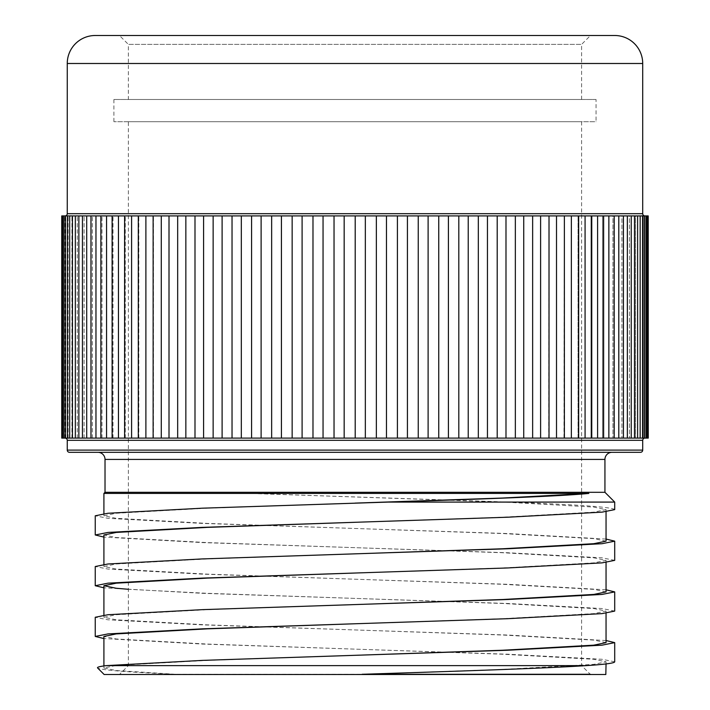 <?xml version="1.0" encoding="UTF-8"?>
<svg xmlns="http://www.w3.org/2000/svg" width="710" height="710" viewBox="0 0 710 710"><rect width="100%" height="100%" fill="white"/><g stroke="black" fill="none" stroke-linecap="round" stroke-linejoin="round"><path stroke-width="0.53" stroke-dasharray="3.55 2.66" d="M487.45 215.911L487.45 438.097L478.327 438.097L478.327 215.911L648.257 215.911M505.99 215.911L505.99 438.097L497.178 438.097L497.204 215.911M523.74 215.911L523.74 438.097L515.256 438.097L515.345 215.911M540.603 215.911L540.603 438.097L532.473 438.097L532.642 215.911M556.507 215.911L556.507 438.097L548.732 438.097L549.016 215.911M571.355 215.911L571.355 438.097L563.962 438.097L564.379 215.911M585.076 215.911L585.076 438.097L578.064 438.097L578.064 215.911L578.064 438.097L578.65 438.097L578.064 438.097L578.65 438.097L578.65 215.911M597.598 215.911L597.598 438.097L590.977 438.097L590.977 215.911L590.977 438.097L591.758 438.097L590.977 438.097L591.758 438.097L591.758 215.911M602.63 215.911L644.928 215.911L591.989 215.911L603.42 215.911L602.63 215.911L602.63 438.097L602.63 215.911M597.598 438.097L603.624 438.097L602.63 438.097L603.624 438.097L603.624 215.911M612.961 215.911L614.203 215.911L612.961 215.911L613.564 215.911L612.961 215.911L612.961 438.097L612.961 215.911M618.792 215.911L618.792 438.097L603.42 438.097L614.203 438.097L612.961 438.097L614.203 438.097L614.203 215.911M621.924 215.911L623.424 215.911L621.924 215.911L621.924 438.097L621.924 215.911M618.792 438.097L623.424 438.097L621.924 438.097L623.424 438.097L623.424 215.911M629.459 215.911L631.243 215.911L629.459 215.911L629.459 438.097L629.459 215.911M634.483 215.911L634.483 438.097L622.351 438.097L631.243 438.097L629.459 438.097L631.243 438.097L631.243 215.911M635.539 215.911L637.633 215.911L635.539 215.911L635.539 438.097L635.539 215.911M634.483 438.097L637.633 438.097L635.539 438.097L637.633 438.097L637.633 215.911M640.127 215.911L642.541 215.911L640.127 215.911L640.127 438.097L640.127 215.911M644.36 215.911L644.36 438.097L635.716 438.097L642.541 438.097L640.127 438.097L642.541 438.097L642.541 215.911M645.949 215.911L645.949 438.097L643.198 438.097L643.198 215.911L643.198 438.097L640.216 438.097L642.541 438.097M647.84 215.911L647.84 438.097L644.733 438.097L644.733 215.911L644.733 438.097L643.224 438.097L645.949 438.097L644.36 438.097M648.212 215.911L648.212 438.097L643.224 438.097L647.84 438.097M647.05 438.097L647.05 215.911M640.163 438.097L640.163 215.911M627.347 438.097L627.347 215.911M608.86 438.097L608.86 215.911M478.327 438.097L478.327 215.911L478.327 438.097L468.227 438.097L468.227 215.911L478.327 215.911M623.424 438.097L631.243 438.097M355.204 215.911L355.204 438.097L64.06 438.097L64.06 215.911L468.227 215.911M64.06 438.097L61.743 438.097L65.027 438.097L61.743 438.097L61.743 215.911L219.159 215.911L64.06 215.911M581.605 452.314L128.35 452.314M596.045 99.489L113.911 99.489L596.045 99.489L596.045 121.703L113.911 121.703L596.045 121.703M113.911 99.489L113.911 121.703M128.35 121.703L581.605 121.703L128.35 121.703L128.35 665.616L581.605 665.616L590.489 674.5L119.466 674.5L590.489 674.5M581.605 545.271L581.605 665.616L128.35 665.616L119.466 674.5M581.605 99.489L581.605 44.384L128.35 44.384L119.466 35.5L590.489 35.5L581.605 44.384L128.35 44.384L128.35 99.489L581.605 99.489L128.35 99.489M614.709 509.611C612.677 507.109 577.745 504.597 509.904 502.085L614.709 502.085M606.047 539.059L507.641 533.547L202.315 523.403L107.956 518.327L95.246 515.797M614.709 560.35L602 557.811L507.641 552.735L202.315 542.591L103.908 537.079M606.047 589.797L507.641 584.286L202.315 574.141L107.956 569.065L95.246 566.527M614.709 611.079L602 608.541L507.641 603.473L202.315 593.32L103.908 587.818M606.047 640.526L507.641 635.024L202.315 624.871L107.956 619.803L95.246 617.265M614.709 661.818L602 659.279L507.641 654.203L202.315 644.059L103.908 638.547M581.605 121.703L581.605 544.739M334.037 215.911L318.426 215.911L334.037 215.911L334.037 438.097L323.05 438.097L323.05 215.911M312.986 215.911L297.774 215.911L312.986 215.911L312.986 438.097L302.096 438.097L302.096 215.911M292.147 215.911L277.406 215.911L292.147 215.911L292.147 438.097L281.417 438.097L281.417 215.911M271.646 215.911L257.455 215.911L271.646 215.911L271.646 438.097L261.12 438.097L261.12 215.911M251.571 215.911L238.001 215.911L251.571 215.911L251.571 438.097L241.32 438.097L241.32 215.911M232.037 215.911L219.159 215.911L232.037 215.911L232.037 438.097L222.106 438.097L222.106 215.911L222.115 438.097L213.142 438.097L213.142 215.911M203.584 215.911L203.584 438.097L213.142 438.097M185.851 215.911L185.851 438.097L194.993 438.097L194.993 215.911M169.007 215.911L169.007 438.097L177.669 438.097L177.669 215.911M153.129 215.911L153.129 438.097L161.276 438.097L161.276 215.911M138.299 215.911L138.805 215.911L138.299 215.911L138.299 438.097L145.887 438.097L145.887 215.911M124.605 215.911L125.279 215.911L124.605 215.911L124.605 438.097L131.599 438.097L131.599 215.911M585.076 438.097L591.758 438.097M571.355 438.097L578.65 438.097M556.507 438.097L564.379 438.097M540.603 438.097L549.016 438.097M523.74 438.097L532.642 438.097M505.99 438.097L515.345 438.097M487.45 438.097L497.204 438.097M458.802 215.911L458.802 438.097L448.409 438.097L448.409 215.911M438.745 215.911L438.745 438.097L428.112 438.097L428.112 215.911M418.243 215.911L418.243 438.097L407.425 438.097L407.425 215.911M397.414 215.911L397.414 438.097L386.462 438.097L386.462 215.911M376.362 215.911L376.362 438.097L365.339 438.097L365.339 215.911M344.164 438.097L344.164 215.911M118.463 215.911L118.463 438.097L112.109 438.097L112.109 215.911M106.562 215.911L106.562 438.097L100.873 438.097L100.873 215.911M95.965 215.911L95.965 438.097L90.969 438.097L90.969 215.911M86.709 215.911L86.709 438.097L82.44 438.097L82.44 215.911M78.863 215.911L78.863 438.097L75.331 438.097L75.331 215.911M72.447 215.911L72.447 438.097L69.686 438.097L69.686 215.911M67.503 215.911L67.503 438.097L65.524 438.097L65.524 215.911M62.87 438.097L62.87 215.911M614.203 438.097L603.624 438.097M645.949 438.097L637.633 438.097M468.227 438.097L458.802 438.097M448.409 438.097L438.745 438.097M428.112 438.097L418.243 438.097M407.425 438.097L397.414 438.097M386.462 438.097L376.362 438.097M365.339 438.097L355.204 438.097M323.05 438.097L334.037 438.097M302.096 438.097L312.986 438.097M281.417 438.097L292.147 438.097M261.12 438.097L271.646 438.097M241.32 438.097L251.571 438.097M203.584 438.097L232.037 438.097M185.851 438.097L194.993 438.097M169.007 438.097L177.669 438.097M153.129 438.097L161.276 438.097M138.299 438.097L145.887 438.097M124.605 438.097L131.599 438.097M65.524 438.097L118.463 438.097M112.091 438.097L106.562 438.097M100.873 438.097L95.965 438.097M90.969 438.097L86.709 438.097M82.44 438.097L78.863 438.097M75.331 438.097L72.447 438.097M69.686 438.097L67.503 438.097M222.106 438.097L222.115 215.911M104.13 674.5L605.825 674.5M614.709 35.5L95.246 35.5M62.134 215.911L62.134 438.097M97.909 452.314L612.047 452.314M105.018 492.305L604.938 492.305M509.904 502.085L249.707 493.423L103.908 493.423M590.267 674.278L175.734 674.278C126.691 672.139 100.651 670.045 97.634 667.995M175.734 674.278L116.2 670.533L103.908 667.995L116.2 665.465L207.409 660.389L354.982 655.312M606.047 642.63L593.755 640.092L502.556 635.024L207.409 624.871L116.2 619.803L103.908 617.265L116.2 614.727L207.409 609.65L354.982 604.583M606.047 591.9L593.755 589.362L502.556 584.286L207.409 574.141L116.2 569.065L103.908 566.527L116.2 563.989L207.409 558.921L354.982 553.844M606.047 541.162L593.755 538.624L502.556 533.547L207.409 523.403L116.2 518.327L103.908 515.797L116.2 513.259L207.409 508.183L354.982 503.106M362.091 674.278L502.556 669.423L593.755 664.356L606.047 661.818L593.755 659.279L502.556 654.203L207.409 644.059L116.2 638.982L103.908 636.453M354.982 623.762L502.556 618.694L593.755 613.617L606.047 611.079L593.755 608.541L502.556 603.473L207.409 593.32L128.35 589.291M354.982 573.032L502.556 567.956L593.755 562.879L606.047 560.35L593.755 557.811L502.556 552.735L207.409 542.591L116.2 537.514L103.908 534.976M354.982 522.294L502.556 517.217L593.755 512.15L606.047 509.611L593.755 507.073L502.556 502.005L249.707 493.423M67.255 440.315L642.71 440.315M642.71 213.692L67.255 213.692M105.018 459.423L604.938 459.423M67.255 63.492L642.71 63.492M642.71 450.096L67.255 450.096M103.908 513.694L103.908 515.797M103.908 667.995L103.908 665.936M606.047 613.183L606.047 611.079M103.908 617.265L103.908 615.162M606.047 562.453L606.047 560.35M103.908 566.527L103.908 564.423M606.047 511.715L606.047 509.611M606.047 663.921L606.047 661.818M65.027 438.097L65.027 215.911M65.799 438.097L65.799 215.911L65.799 438.097M68.107 438.097L68.107 215.911L68.107 438.097M71.941 438.097L71.941 215.911L71.941 438.097M77.275 438.097L77.275 215.911L77.275 438.097M84.091 438.097L84.091 215.911L84.091 438.097M92.344 438.097L92.344 215.911L92.344 438.097M101.992 438.097L101.992 215.911L101.992 438.097M112.996 438.097L112.996 215.911L112.996 438.097M125.279 438.097L125.279 215.911L125.279 438.097M138.805 438.097L138.805 215.911L138.805 438.097M153.475 438.097L153.475 215.911L153.475 438.097M169.228 438.097L169.228 215.911L169.228 438.097M185.976 438.097L185.976 215.911L185.976 438.097M203.637 438.097L203.637 215.911L203.637 438.097"/><path stroke-width="1.06" d="M468.227 215.911L468.227 438.097L478.327 438.097L478.327 215.911L61.743 215.911L61.743 438.097L62.134 215.911M487.45 215.911L487.45 438.097L497.204 438.097L497.204 215.911L478.327 215.911M505.99 215.911L505.99 438.097L515.345 438.097L515.345 215.911L497.204 215.911M523.74 215.911L523.74 438.097L532.642 438.097L532.642 215.911L515.345 215.911M540.603 215.911L540.603 438.097L549.016 438.097L549.016 215.911L532.642 215.911M556.507 215.911L556.507 438.097L564.379 438.097L564.379 215.911L549.016 215.911M571.355 215.911L571.355 438.097L578.65 438.097L578.65 215.911L564.379 215.911M585.076 215.911L585.076 438.097L591.758 438.097L591.758 215.911L578.65 215.911M597.598 215.911L597.598 438.097L603.624 438.097L603.624 215.911L591.758 215.911M608.86 215.911L608.86 438.097L614.203 438.097L614.203 215.911L603.624 215.911M618.792 215.911L618.792 438.097L623.424 438.097L623.424 215.911L614.203 215.911M627.347 215.911L627.347 438.097L631.243 438.097L631.243 215.911L623.424 215.911M634.483 215.911L634.483 438.097L637.633 438.097L637.633 215.911L631.243 215.911M640.163 215.911L640.163 438.097L642.541 438.097L642.541 215.911L637.633 215.911M644.36 215.911L644.36 438.097L645.949 438.097L645.949 215.911L642.541 215.911M647.05 215.911L647.05 438.097L647.84 438.097L647.84 215.911L645.949 215.911M640.482 452.314L69.474 452.314A2.219 2.219 0 0 1 67.255 450.096L642.71 450.096A2.219 2.219 0 0 1 640.482 452.314L612.047 452.314A7.109 7.109 0 0 0 604.938 459.423L604.938 492.305L105.018 492.305L103.908 493.423L588.856 493.423C559.09 496.397 478.788 499.201 388.37 502.085L614.709 502.085L614.709 509.611L602 512.15L507.641 517.217L202.315 527.37L107.956 532.438L95.246 534.976L95.246 515.797L107.956 513.259L202.315 508.183L388.37 502.085M65.027 438.097A2.219 2.219 0 0 1 67.255 440.315L67.255 450.096M644.928 438.097A2.219 2.219 0 0 0 642.71 440.315L642.71 450.096M644.928 215.911A2.219 2.219 0 0 1 642.71 213.692L642.71 63.492L67.255 63.492L67.255 213.692L642.71 213.692M65.027 215.911A2.219 2.219 0 0 0 67.255 213.692M67.255 63.492A27.992 27.992 0 0 1 95.246 35.5L614.709 35.5A27.992 27.992 0 0 1 642.71 63.492M128.35 452.314L97.909 452.314A7.109 7.109 0 0 1 105.018 459.423L105.018 492.305M69.474 452.314L581.605 452.314M606.047 663.921L605.825 674.5L104.13 674.5L97.634 667.995C96.835 667.178 99.782 666.388 106.464 665.616L586.3 665.616C542.706 668.5 453.619 671.323 362.091 674.278L590.267 674.278M604.938 492.305L614.709 502.085M95.246 566.527L107.956 563.989L202.315 558.921L507.641 548.768L602 543.7L614.709 541.162L614.709 560.35L602 562.879L507.641 567.956L202.315 578.1L107.956 583.176L95.246 585.715L95.246 566.527M95.246 617.265L107.956 614.727L202.315 609.65L507.641 599.506L602 594.43L614.709 591.9L614.709 611.079L602 613.617L507.641 618.694L202.315 628.838L107.956 633.915L95.246 636.453L95.246 617.265M614.709 541.162L606.047 539.059M103.908 537.079L95.246 534.976M614.709 591.9L606.047 589.797M103.908 587.818L95.246 585.715M106.464 665.616L202.315 660.389L507.641 650.245L602 645.168L614.709 642.63L606.047 640.526M614.709 642.63L614.709 661.818C614.496 663.113 605.026 664.382 586.3 665.616M103.908 638.547L95.246 636.453M581.605 544.739L581.605 545.271M648.212 215.911L648.257 438.097L647.84 215.911M355.204 215.911L355.204 438.097L344.164 438.097L344.164 215.911M365.339 215.911L365.339 438.097L376.362 438.097L376.362 215.911M386.462 215.911L386.462 438.097L397.414 438.097L397.414 215.911M407.425 215.911L407.425 438.097L418.243 438.097L418.243 215.911M428.112 215.911L428.112 438.097L438.745 438.097L438.745 215.911M448.409 215.911L448.409 438.097L458.802 438.097L458.802 215.911M334.037 215.911L334.037 438.097L323.05 438.097L323.05 215.911M312.986 215.911L312.986 438.097L302.096 438.097L302.096 215.911M292.147 215.911L292.147 438.097L281.417 438.097L281.417 215.911M271.646 215.911L271.646 438.097L261.12 438.097L261.12 215.911M251.571 215.911L251.571 438.097L241.32 438.097L241.32 215.911M232.037 215.911L232.037 438.097L222.106 438.097L222.106 215.911M213.142 215.911L213.142 438.097L203.584 438.097L203.584 215.911M194.993 215.911L194.993 438.097L185.851 438.097L185.851 215.911M177.669 215.911L177.669 438.097L169.007 438.097L169.007 215.911M161.276 215.911L161.276 438.097L153.129 438.097L153.129 215.911M145.887 215.911L145.887 438.097L138.299 438.097L138.299 215.911M131.599 215.911L131.599 438.097L124.605 438.097L124.605 215.911M118.463 215.911L118.463 438.097L112.109 438.097L112.109 215.911M106.562 215.911L106.562 438.097L100.873 438.097L100.873 215.911M95.965 215.911L95.965 438.097L90.969 438.097L90.969 215.911M86.709 215.911L86.709 438.097L82.44 438.097L82.44 215.911M78.863 215.911L78.863 438.097L75.331 438.097L75.331 215.911M72.447 215.911L72.447 438.097L69.686 438.097L69.686 215.911M67.503 215.911L67.503 438.097L65.524 438.097L65.524 215.911M64.06 215.911L64.06 438.097L62.87 438.097L62.87 215.911M355.204 438.097L365.339 438.097M376.362 438.097L386.462 438.097M397.414 438.097L407.425 438.097M418.243 438.097L428.112 438.097M438.745 438.097L448.409 438.097M458.802 438.097L468.227 438.097M478.327 438.097L487.45 438.097M497.204 438.097L505.99 438.097M515.345 438.097L523.74 438.097M532.642 438.097L540.603 438.097M549.016 438.097L556.507 438.097M564.379 438.097L571.355 438.097M578.65 438.097L585.076 438.097M591.758 438.097L597.598 438.097M603.624 438.097L608.86 438.097M614.203 438.097L618.792 438.097M623.424 438.097L627.347 438.097M631.243 438.097L634.483 438.097M637.633 438.097L640.163 438.097M642.541 438.097L644.36 438.097M645.949 438.097L647.05 438.097M334.037 438.097L344.164 438.097M312.986 438.097L323.05 438.097M292.147 438.097L302.096 438.097M271.646 438.097L281.417 438.097M251.571 438.097L261.12 438.097M232.037 438.097L241.32 438.097M213.142 438.097L222.106 438.097M194.993 438.097L203.584 438.097M177.669 438.097L185.851 438.097M161.276 438.097L169.007 438.097M145.887 438.097L153.129 438.097M131.599 438.097L138.299 438.097M118.463 438.097L124.605 438.097M106.562 438.097L112.091 438.097M95.965 438.097L100.873 438.097M86.709 438.097L90.969 438.097M78.863 438.097L82.44 438.097M72.447 438.097L75.331 438.097M67.503 438.097L69.686 438.097M64.06 438.097L65.524 438.097M590.489 35.5L119.466 35.5M62.134 438.097L62.87 438.097M354.982 655.312L502.556 650.245L593.755 645.168L606.047 642.63L606.047 613.183M354.982 604.583L502.556 599.506L593.755 594.43L606.047 591.9L606.047 562.453M354.982 553.844L502.556 548.768L593.755 543.7L606.047 541.162L606.047 511.715M354.982 503.106L502.556 498.038L588.856 493.423M103.908 665.936L103.908 636.453L116.2 633.915L207.409 628.838L354.982 623.762M128.35 589.291L116.2 588.253L103.908 585.715L116.2 583.176L207.409 578.1L354.982 573.032M103.908 564.423L103.908 534.976L116.2 532.438L207.409 527.37L354.982 522.294M604.938 459.423L105.018 459.423M642.71 440.315L67.255 440.315M103.908 493.423L103.908 513.694M103.908 615.162L103.908 585.715"/></g></svg>
